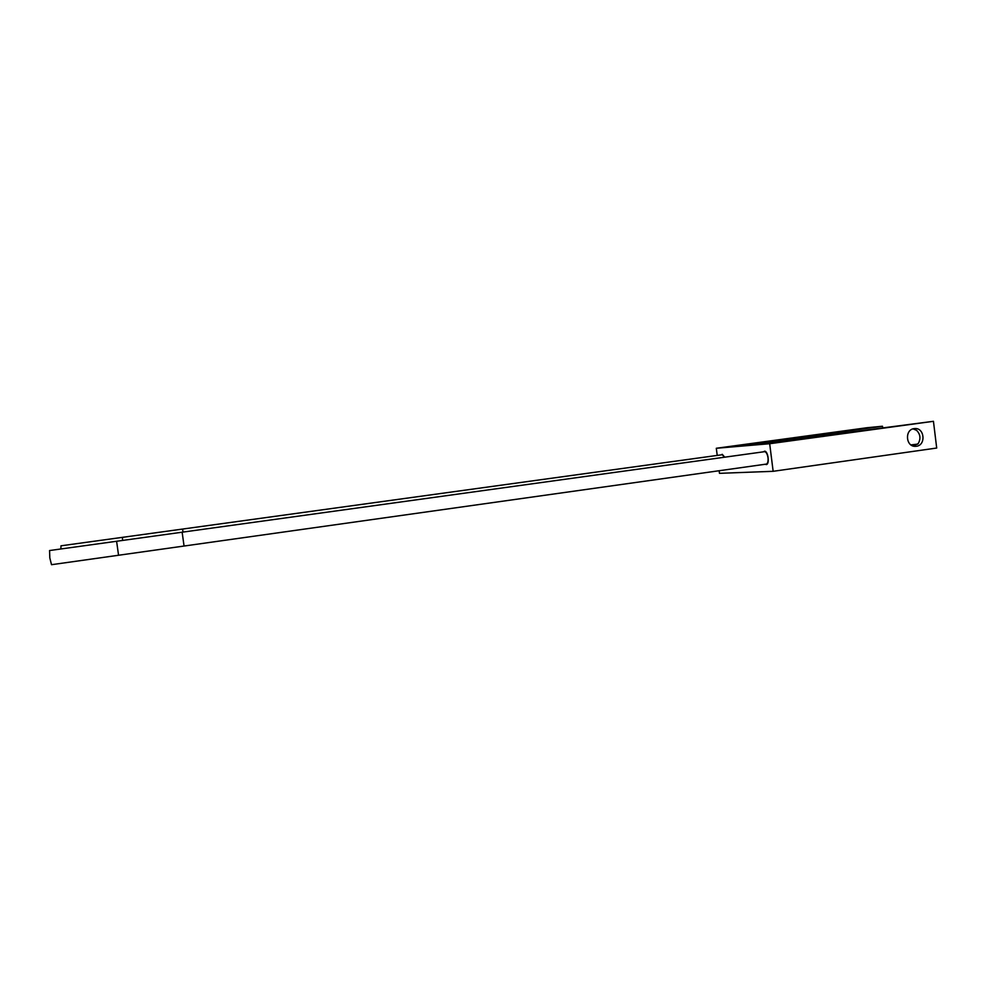 <?xml version="1.0" encoding="UTF-8"?>
<svg xmlns="http://www.w3.org/2000/svg" width="986" height="986" viewBox="0 0 986 986"><rect width="100%" height="100%" fill="white"/><g stroke="black" fill="none" stroke-linecap="round" stroke-linejoin="round"><path stroke-width="1.48" d="M719.151 470.729L719.484 473.329L773.147 471.308L936.7 448.038L933.446 421.305L791.844 439.768L775.082 440.89L882.495 426.235L867.027 427.727L716.304 448.273L769.684 443.725L933.446 421.305M773.147 471.308L769.684 443.725M914.17 428.614C904.519 429.477 905.69 446.868 915.378 446.338L916.327 446.264C926.162 445.327 924.621 427.604 914.774 428.565L914.17 428.614M717.216 455.421L716.304 448.273M724.722 457.184L722.233 454.3L721.345 454.854M765.198 464.246L766.282 464.566C769.906 464.406 768.057 450.602 764.495 451.218L763.46 451.822M882.655 427.542L882.495 426.235M856.058 429.329L730.453 446.621L856.107 429.736M915.772 423.61L770.793 443.145L915.772 423.61M759.627 444.082L778.435 441.555L759.627 444.082M743.518 445.462L761.808 443.01L743.518 445.462M913.381 446.066L918.212 443.577C920.961 438.696 920.419 434.271 916.586 430.327L913.024 428.873M917.756 444.107L910.941 444.896M915.181 444.994L911.853 445.462M182.989 532.095L182.62 529.063L60.984 545.813L60.873 548.98M182.62 529.063L722.22 454.731L724.525 457.208M49.559 550.545L49.818 557.953L51.518 564.695L118.554 555.254L116.607 541.265L49.559 550.545M184.062 546.034L182.139 532.206L764.483 451.687C766.171 451.859 767.342 453.868 768.008 457.726C768.316 461.423 767.724 463.543 766.221 464.11L118.554 555.254M122.437 537.358L122.572 540.439M182.139 532.206L116.607 541.265"/></g></svg>
